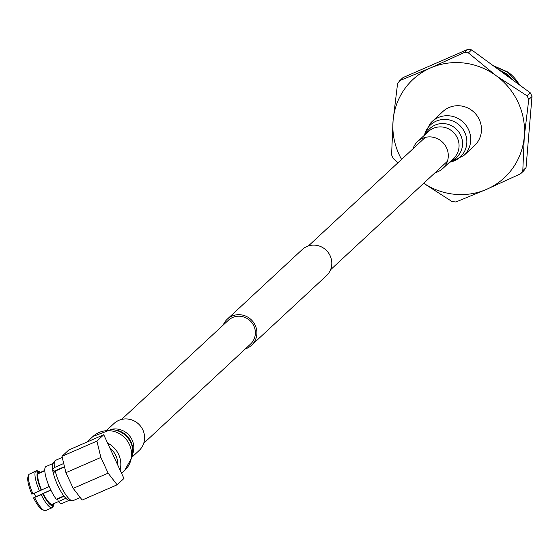<?xml version="1.0" encoding="UTF-8"?>
<svg xmlns="http://www.w3.org/2000/svg" width="560" height="560" viewBox="0 0 560 560"><rect width="100%" height="100%" fill="white"/><g stroke="black" fill="none" stroke-linecap="round" stroke-linejoin="round"><path stroke-width="0.84" d="M245.343 348.908A17.822 17.192 -132.9 0 0 246.855 348.334A17.822 17.192 -132.9 0 0 251.531 345.275A17.822 17.192 -132.9 0 0 253.806 322.791A17.822 17.192 -132.9 0 0 231.959 316.092A17.822 17.192 -132.9 0 0 227.276 319.158A17.822 17.192 -132.9 0 0 223.195 325.059M251.531 345.275L326.445 275.709A17.822 17.192 -132.9 0 0 328.72 253.225A17.822 17.192 -132.9 0 0 306.866 246.526A17.822 17.192 -132.9 0 0 302.19 249.585L227.276 319.158M143.703 443.296L250.474 344.141A16.275 15.694 -132.9 0 0 252.553 323.61A16.275 15.694 -132.9 0 0 232.603 317.499A16.275 15.694 -132.9 0 0 228.333 320.292L121.555 419.447M514.318 81.137L506.534 73.787L497.763 69.02M498.596 69.629L506.331 73.976L513.394 80.465M519.421 84.875A38.745 37.373 -132.9 0 0 507.885 72.023L493.087 65.59M493.535 65.919L507.997 72.429L519.197 84.707M520.548 173.81L523.782 170.8A76.349 73.64 -132.9 0 0 526.036 167.636L522.802 170.639A76.349 73.64 47.1 0 1 520.548 173.81L486.724 189.287L455.896 201.978A76.349 73.64 47.1 0 1 451.962 201.509L424.2 183.645M397.978 162.75L393.267 158.536A76.349 73.64 47.1 0 1 391.587 154.896L393.071 120.715L397.551 83.755A76.349 73.64 47.1 0 1 399.805 80.584L403.039 77.581L467.691 49.413L464.457 52.416A76.349 73.64 47.1 0 1 468.391 52.885L471.625 49.882A76.349 73.64 -132.9 0 0 467.691 49.413M530.32 92.855L527.086 95.858A76.349 73.64 47.1 0 1 528.766 99.498L532 96.495A76.349 73.64 -132.9 0 0 530.32 92.855L471.625 49.882M399.805 80.584L430.633 67.893L464.457 52.416M468.391 52.885L496.237 75.761L527.086 95.858M528.766 99.498L524.286 136.458L522.802 170.639M532 96.495L526.036 167.636M423.738 183.239A67.102 64.722 -132.9 0 0 486.724 189.287A67.102 64.722 -132.9 0 0 524.286 136.458A67.102 64.722 -132.9 0 0 496.237 75.761A67.102 64.722 -132.9 0 0 430.633 67.893A67.102 64.722 -132.9 0 0 393.071 120.715A67.102 64.722 -132.9 0 0 401.59 159.397M46.431 466.424A20.125 5.026 66.5 0 0 45.997 466.529A20.125 5.026 66.5 0 0 45.626 466.774A20.125 5.026 66.5 0 0 46.9 480.396A20.125 5.026 66.5 0 0 56.294 499.226L63.861 495.936A20.125 5.026 66.5 0 1 54.46 477.099A20.125 5.026 66.5 0 1 53.186 463.477A20.125 5.026 66.5 0 0 52.934 463.778A20.125 5.026 66.5 0 0 52.591 469.651L53.942 471.254A17.024 4.256 -113.5 0 0 54.117 472.325M64.099 496.244L57.666 499.044L58.31 501.585A20.125 5.026 66.5 0 0 62.069 503.426L69.272 500.283M70.007 499.884A20.125 5.026 -113.5 0 1 69.636 500.129A20.125 5.026 -113.5 0 1 65.87 498.288L58.31 501.585M34.167 493.353A14.721 3.682 66.5 0 0 35.665 496.559M96.908 441.091L100.87 457.443L65.933 472.668L73.185 488.362L82.18 500.045L117.117 484.82L123.956 478.478L103.747 434.742L96.908 441.091L61.971 456.316L68.803 449.967L103.747 434.742M54.089 503.51A18.571 4.641 -113.5 0 1 53.851 504.63A18.571 4.641 -113.5 0 1 53.69 504.994L52.969 507.003A20.125 5.026 66.5 0 0 53.165 506.562A20.125 5.026 66.5 0 0 53.305 506.065M52.969 507.003L52.353 507.269M29.498 474.103L36.232 470.785L38.255 471.597A18.571 4.641 -113.5 0 1 39.515 471.73A18.571 4.641 -113.5 0 1 40.495 472.318M39.515 471.73L37.632 470.918A20.125 5.026 66.5 0 0 36.232 470.785M41.181 494.676L33.537 497.854A18.571 4.641 66.5 0 0 42.336 509.649L44.219 510.461A20.125 5.026 66.5 0 0 45.619 510.587L52.185 507.731L52.913 505.722A18.571 4.641 -113.5 0 1 42.854 493.794L41.181 494.676A20.125 5.026 66.5 0 0 52.185 507.731M34.615 497.539A20.125 5.026 66.5 0 0 44.219 510.461M33.537 497.854L50.792 489.965M28.161 476.378A18.571 4.641 66.5 0 0 28 476.749A18.571 4.641 66.5 0 0 31.857 494.214L41.174 490.147A18.571 4.641 -113.5 0 1 37.478 472.318L35.455 471.506A20.125 5.026 66.5 0 0 39.494 491.029M35.455 471.506L28.882 474.369A20.125 5.026 66.5 0 0 28.686 474.817A20.125 5.026 66.5 0 0 32.928 493.892M38.255 471.597L38.913 473.004L44.772 470.449M53.186 503.902L53.69 504.994M55.993 460.243A21.973 5.495 66.5 0 0 55.517 460.362A21.973 5.495 66.5 0 0 55.111 460.628A21.973 5.495 66.5 0 0 54.838 460.957A21.973 5.495 66.5 0 0 54.481 467.523L63.707 463.498M64.561 467.012L55.223 471.086A21.973 5.495 66.5 0 0 72.17 500.745A21.973 5.495 66.5 0 0 73.073 500.647L80.234 497.525M55.223 471.086L53.326 473.214A20.125 5.026 66.5 0 0 68.81 500.213L72.17 500.745M52.913 505.722L52.262 504.308L58.366 501.648M50.883 490.147L43.155 493.514A17.024 4.256 66.5 0 0 52.262 504.308M41.174 490.147L49.21 486.5M44.793 470.827L38.129 473.732L37.478 472.318M38.129 473.732A17.024 4.256 66.5 0 0 41.475 489.867M52.591 469.651L54.481 467.523M64.477 466.662L53.942 471.254M65.933 472.668L61.971 456.316M73.185 488.362L108.129 473.144L117.117 484.82M100.87 457.443L108.129 473.144M120.085 470.106A23.247 22.421 -132.9 0 0 107.611 443.107M117.775 465.108A20.146 19.432 -132.9 0 0 109.921 448.112M132.349 456.799L139.048 450.583A18.445 17.787 -132.9 0 0 143.262 430.85A18.445 17.787 -132.9 0 0 126.399 418.936A18.445 17.787 -132.9 0 0 113.946 423.556L107.254 429.772M430.409 123.298A23.247 22.421 47.1 0 1 432.096 121.548L442.855 111.552A23.247 22.421 47.1 0 1 474.222 112.434A23.247 22.421 47.1 0 1 476.182 143.871A23.247 22.421 47.1 0 1 474.495 145.621L463.736 155.617L449.456 162.323M413 148.799A18.445 17.787 47.1 0 1 416.325 142.898A18.445 17.787 47.1 0 1 417.662 141.512A18.445 17.787 47.1 0 1 442.547 142.205A18.445 17.787 47.1 0 1 444.094 167.146A18.445 17.787 47.1 0 1 442.757 168.539A18.445 17.787 47.1 0 1 435.148 172.648M121.583 473.354L124.607 470.54A23.247 22.421 -132.9 0 0 129.92 445.669A23.247 22.421 -132.9 0 0 108.668 430.654A23.247 22.421 -132.9 0 0 92.974 436.478L86.968 442.05M132.755 453.817A18.445 17.787 -132.9 0 0 115.64 428.925A18.445 17.787 -132.9 0 0 110.25 429.583M124.607 470.54L132.391 456.589L132.692 448.889A19.663 18.963 -132.9 0 0 115.164 430.01L113.267 429.772A21.896 21.126 -132.9 0 0 111.223 429.611M132.79 450.8A21.896 21.126 -132.9 0 0 113.267 429.772L111.013 429.597L92.974 436.478M424.354 135.296L430.059 123.662L432.096 121.548A23.247 22.421 47.1 0 1 463.463 122.423A23.247 22.421 47.1 0 1 465.423 153.867A23.247 22.421 47.1 0 1 463.736 155.617M424.473 135.184A21.896 21.126 47.1 0 1 428.876 126.553A21.896 21.126 47.1 0 1 459.144 124.922A21.896 21.126 47.1 0 1 461.86 155.344A21.896 21.126 47.1 0 1 449.568 162.211M425.908 133.854A19.663 18.963 47.1 0 1 428.47 129.969A19.663 18.963 47.1 0 1 455.644 128.506A19.663 18.963 47.1 0 1 458.08 155.82A19.663 18.963 47.1 0 1 451.01 160.881M417.662 141.512L428.421 131.516A18.445 17.787 47.1 0 1 453.306 132.216A18.445 17.787 47.1 0 1 454.86 157.157A18.445 17.787 47.1 0 1 453.516 158.543L442.757 168.539M330.526 269.801L447.419 161.252M308.385 245.952L425.271 137.403M53.193 463.393L45.997 466.529M53.851 504.63L53.165 506.562M28 476.749L28.686 474.817M52.934 463.778L54.838 460.957M62.237 457.429L55.517 460.362"/></g></svg>
